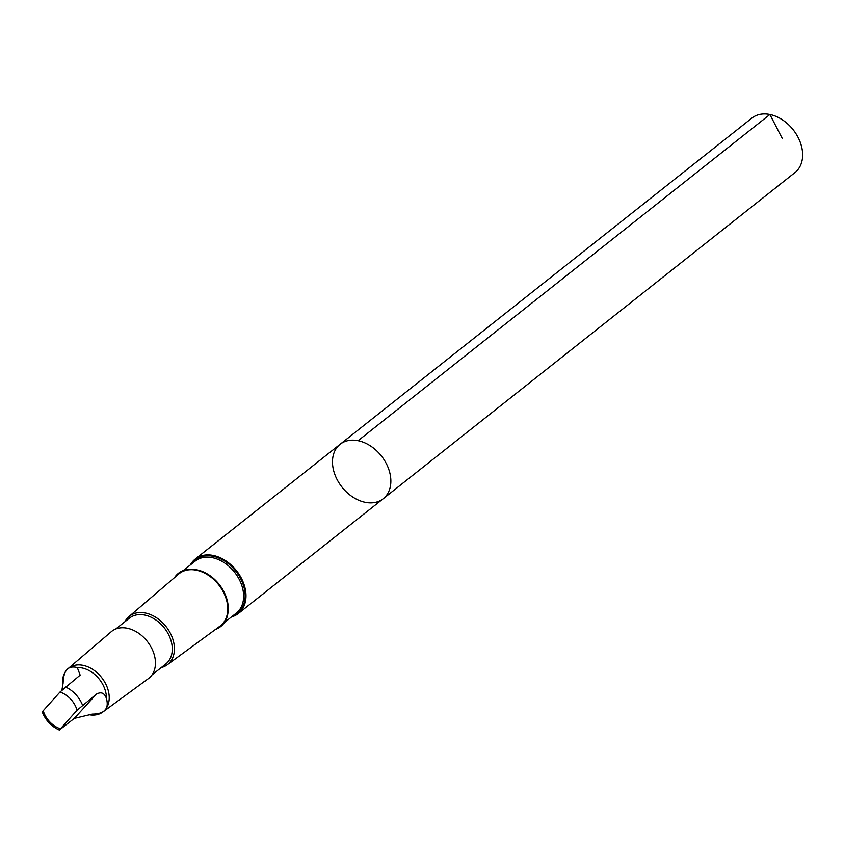<?xml version="1.0" encoding="UTF-8"?>
<svg xmlns="http://www.w3.org/2000/svg" width="844" height="844" viewBox="0 0 844 844"><rect width="100%" height="100%" fill="white"/><g stroke="black" fill="none" stroke-linecap="round" stroke-linejoin="round"><path stroke-width="1.27" d="M333.433 469.813A34.72 25.109 51.6 0 1 340.1 444.292A34.72 25.109 51.6 0 1 381.34 455.918A34.72 25.109 51.6 0 1 383.229 498.73A34.72 25.109 51.6 0 1 354.68 498.213A34.72 25.109 51.6 0 1 333.433 469.813M795.016 172.524A34.72 25.109 -128.4 0 0 801.684 146.993A34.72 25.109 -128.4 0 0 780.436 118.603A34.72 25.109 -128.4 0 0 751.888 118.086L340.1 444.292A34.72 25.109 51.6 0 1 381.34 455.918A34.72 25.109 51.6 0 1 383.229 498.73L795.016 172.524M106.428 698.494C104.55 692.956 101.185 691.51 96.343 694.158L77.078 710.226L59.323 730.06L74.272 718.413L92.196 714.129C104.519 714.013 109.256 708.812 106.428 698.494A25.784 18.642 -128.4 0 0 77.321 667.593C68.195 665.178 63.448 670.389 63.089 683.218L61.897 690.097M59.333 730.06C51.315 726.399 45.608 720.343 42.2 711.861L59.966 692.059L80.148 675.137L77.321 667.593M231.509 616.901A34.72 25.098 -128.4 0 0 238.346 613.493A34.72 25.098 -128.4 0 0 236.468 570.681A34.72 25.098 -128.4 0 0 195.228 559.055A34.72 25.098 -128.4 0 0 190.343 564.931M215.589 629.371A33.992 24.571 -128.4 0 0 218.849 584.639A33.992 24.571 -128.4 0 0 174.56 577.57M161.236 667.593A30.795 22.261 -128.4 0 0 167.175 664.85L219.946 626.174A33.254 24.043 -128.4 0 0 218.67 584.786A33.254 24.043 -128.4 0 0 178.664 574.057L128.942 616.584A30.795 22.261 -128.4 0 0 124.912 621.733M167.175 664.85A30.795 22.261 -128.4 0 0 165.983 626.512A30.795 22.261 -128.4 0 0 128.942 616.584M152.025 674.894L165.857 663.933A29.255 21.153 -128.4 0 0 164.274 627.873A29.255 21.153 -128.4 0 0 129.533 618.072L115.702 629.033M88.609 714.636A27.789 20.087 -128.4 0 0 102.673 712.114L148.407 678.597A29.92 21.638 -128.4 0 0 147.257 641.356A29.92 21.638 -128.4 0 0 111.26 631.702L68.174 668.564A27.789 20.087 -128.4 0 0 62.688 685.528M102.673 712.114A27.789 20.087 -128.4 0 0 101.596 677.521A27.789 20.087 -128.4 0 0 68.174 668.564M782.219 138.353L769.886 114.489L358.099 440.695M43.149 710.532A21.248 15.361 -128.4 0 0 60.262 728.71M232.881 615.814A33.992 24.571 -128.4 0 0 235.824 571.198A33.992 24.571 -128.4 0 0 191.715 563.845M224.43 622.503L236.352 613.06A33.148 23.959 -128.4 0 0 234.548 572.2A33.148 23.959 -128.4 0 0 195.186 561.091L183.275 570.533M228.08 611.436A33.148 23.959 -128.4 0 0 194.869 569.51M82.522 705.109A25.784 18.642 -128.4 0 0 65.41 686.942M77.078 710.226A21.248 15.361 -128.4 0 0 59.966 692.059M96.343 694.158L74.272 718.413M238.346 613.493L383.229 498.73M195.228 559.055L340.1 444.292"/></g></svg>

